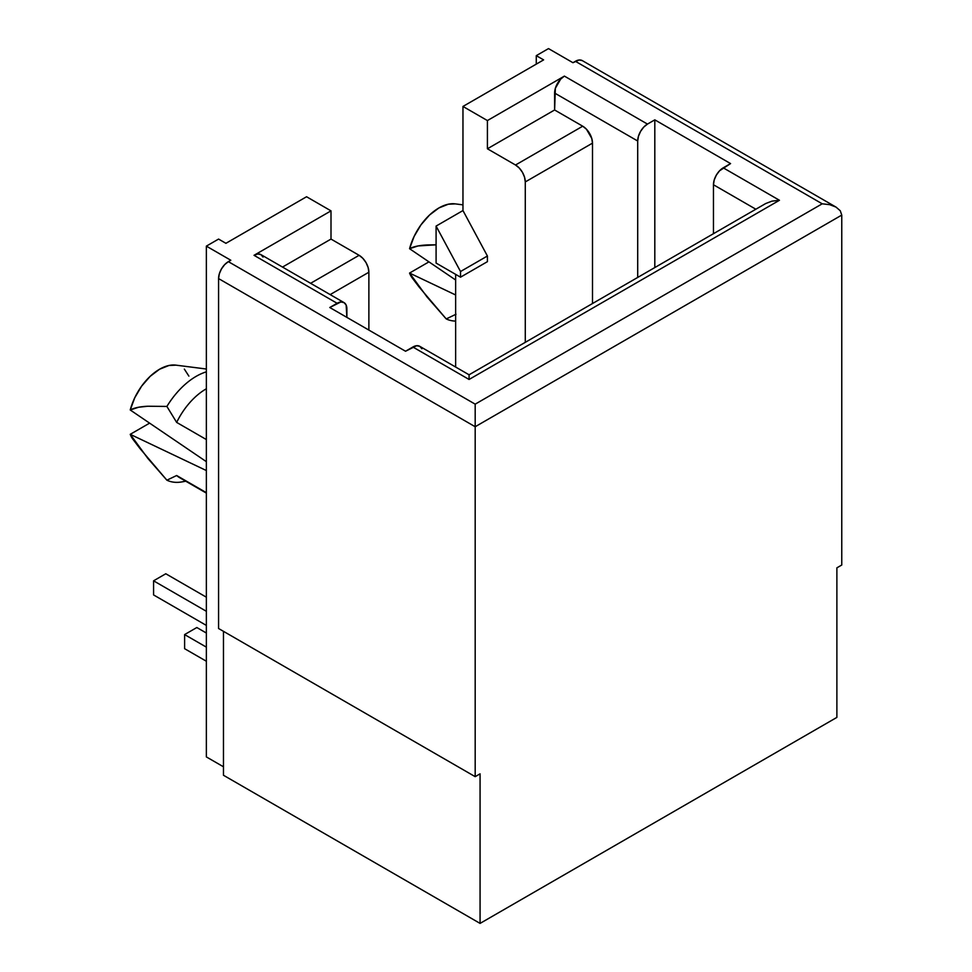 <?xml version="1.0" encoding="UTF-8"?>
<svg xmlns="http://www.w3.org/2000/svg" width="972" height="972" viewBox="0 0 972 972"><rect width="100%" height="100%" fill="white"/><g stroke="black" fill="none" stroke-linecap="round" stroke-linejoin="round"><path stroke-width="1.46" d="M206.356 756.909L206.356 246.135L218.579 239.076L225.917 243.316L306.557 196.745L331.002 210.863L306.557 196.745L225.917 243.316L218.579 239.076L206.356 246.135L206.356 756.909L223.463 766.787L206.356 756.909M455.637 367.039L455.637 274.359L455.637 367.039M536.277 64.116L536.277 55.659L548.5 48.6L572.945 62.706L579.13 59.997L582.301 60.616A13.827 7.983 120 0 0 575.388 61.297L822.215 203.804L475.187 404.158L228.359 261.65L230.801 260.241L206.356 246.135L230.801 260.241L228.359 261.65A13.827 7.983 120 0 0 218.579 278.587L218.579 628.507L475.187 776.664L475.187 426.732L218.579 278.587L219.32 273.837L221.446 268.952L224.617 264.676L228.359 261.65L475.187 404.158L475.187 776.664L480.071 773.834L480.071 923.4L836.88 717.397L836.88 567.842L841.764 565.011L841.764 215.091L841.764 565.011L836.88 567.842L836.88 717.397L480.071 923.4L223.463 775.255L223.463 631.326L223.463 775.255L480.071 923.4L480.071 773.834L475.187 776.664L218.579 628.507L218.579 278.587L475.187 426.732L841.764 215.091L475.187 426.732L475.187 404.158L822.215 203.804L829.699 204.667L836.042 207.109L840.282 210.778L841.764 215.091L840.282 210.778L836.042 207.109L829.699 204.667L822.215 203.804L575.388 61.297L572.945 62.706L548.5 48.6L536.277 55.659L543.615 59.887L536.277 55.659L536.277 64.116M206.356 369.02L175.798 365.132A44.068 25.442 120 0 0 130.236 409.977C134.148 407.851 140.004 406.6 147.805 406.235L166.892 406.442A61.321 35.405 -60 0 1 206.356 371.851A61.321 35.405 120 0 0 166.892 406.442L176.661 422.407A52.707 30.436 -60 0 1 206.356 388.788A52.707 30.436 120 0 0 176.661 422.407L206.356 439.551L176.661 422.407L166.892 406.442L147.805 406.235L138.656 407.232L130.236 409.977L134.78 397.706L141.633 386.139L150.162 376.346L159.566 369.238L168.958 365.484L175.981 365.156M184.34 369.093L188.884 376.115M133.115 439.538L130.236 434.326L149.615 423.136L130.236 434.326L147.853 458.42L166.892 480.192L176.661 475.515L206.356 492.658L176.661 475.515A52.707 30.436 120 0 0 179.638 477.677L206.356 493.108M130.236 409.977L206.356 461.664L130.236 409.977M206.356 470.545L130.236 434.326A44.068 25.442 120 0 0 132.957 439.32L139.834 448.359L130.236 434.326L206.356 470.545M182.991 479.172A52.707 30.436 -60 0 1 176.661 475.515L166.892 480.192A61.321 35.405 120 0 0 182.201 481.857L185.761 481.213M185.53 481.079A61.321 35.405 -60 0 1 166.892 480.192L139.834 448.359M419.163 287.08L446.221 318.925A61.321 35.405 120 0 0 455.637 321.088A61.321 35.405 -60 0 1 446.221 318.925L456.002 314.248L446.221 318.925L427.133 297.092L409.564 273.059L428.944 261.869L409.564 273.059L455.637 294.978L409.564 273.059A44.068 25.442 120 0 0 412.298 278.053L419.163 287.08L409.564 273.059L412.456 278.271M462.964 204.861L455.127 203.865A44.068 25.442 120 0 0 409.564 248.71C413.489 246.572 419.357 245.321 427.182 244.956L436.088 244.81L418.009 245.952L409.564 248.71L414.108 236.439L420.973 224.86L429.49 215.067L438.894 207.959L448.299 204.217L455.321 203.889M564.392 76.108L560.65 79.133L555.352 88.294L554.611 109.982L487.409 148.777L487.409 120.564L564.392 76.108L487.409 120.564L487.409 148.777L515.512 165.009L519.255 168.022L522.426 172.299L524.54 177.183L525.281 181.934L525.281 342.338L525.281 181.934L592.495 143.139L592.495 303.543L592.495 143.139L591.754 138.389L586.456 129.227L582.714 126.202L554.611 109.982L554.611 93.045L637.705 141.013L637.705 277.433L637.705 141.013L638.446 136.274L640.572 131.378L643.743 127.101L647.474 124.088L564.392 76.108A13.827 7.983 120 0 0 554.611 93.045L637.705 141.013A13.827 7.983 -60 0 1 647.474 124.088L654.812 119.848L647.474 124.088L564.392 76.108M487.409 261.662L460.521 277.178L460.521 271.528L487.409 256.013L487.409 261.662L487.409 256.013L462.964 210.56L462.964 106.446L487.409 120.564L462.964 106.446L543.615 59.887L462.964 106.446L462.964 210.56L487.409 256.013L460.521 271.528L460.521 277.178L436.088 263.072L436.088 226.087L460.521 271.528L436.088 226.087L462.964 210.56L436.088 226.087L436.088 263.072L460.521 277.178L487.409 261.662M263.048 257.058L260.933 254.615L257.762 254.008L254.02 255.308L331.002 210.863L331.002 239.076L359.105 255.308L310.603 283.302L359.105 255.308A13.827 7.983 -120 0 1 368.874 272.233L330.164 294.589L368.874 272.233L368.874 330.091L368.874 272.233L368.133 267.482L366.019 262.598L362.848 258.321L359.105 255.308L331.002 239.076L331.002 210.863L254.02 255.308L337.102 303.276L329.775 307.504L405.531 351.244L412.869 347.016L469.075 379.469L779.447 200.281L723.241 167.828L730.567 163.588L654.812 119.848L654.812 267.555L654.812 119.848L730.567 163.588L719.499 170.841L716.328 175.118L714.213 180.002L713.46 184.753L755.852 209.223L713.46 184.753L713.46 233.693L713.46 184.753A13.827 7.983 120 0 1 723.241 167.828L779.447 200.281L772.011 201.131M421.897 348.766L419.783 346.336L416.611 345.716L405.531 351.244L329.775 307.504L340.844 301.976L344.015 302.596L346.141 305.026L346.883 317.382L346.883 308.926A13.827 7.983 -60 0 0 344.015 302.596L260.933 254.615A13.827 7.983 120 0 0 254.02 255.308L337.102 303.276A13.827 7.983 -60 0 1 344.015 302.596M331.002 239.076L282.5 267.081L331.002 239.076M487.409 148.777L515.512 165.009L582.714 126.202L554.611 109.982L487.409 148.777M771.962 201.131L765.705 203.537M765.62 203.585L469.075 374.791L469.075 379.469L779.447 200.281M469.075 374.791L419.783 346.336A13.827 7.983 120 0 0 412.869 347.016L469.075 379.469L469.075 376.006M582.714 126.202L515.512 165.009A13.827 7.983 60 0 1 525.281 181.934L592.495 143.139A13.827 7.983 -120 0 0 582.714 126.202M455.637 279.985L409.564 248.71L455.637 279.985M206.356 633.027L196.83 627.523L206.356 633.027M184.607 648.688L206.356 661.239L184.607 648.688L184.607 634.582L206.356 647.133L184.607 634.582L196.83 627.523L184.607 634.582L184.607 648.688M153.576 594.925L206.356 625.409L153.576 594.925L153.576 580.819L206.356 611.291L153.576 580.819L165.787 573.759L206.356 597.185L165.787 573.759L153.576 580.819L153.576 594.925M836.042 207.109L582.301 60.616"/></g></svg>
